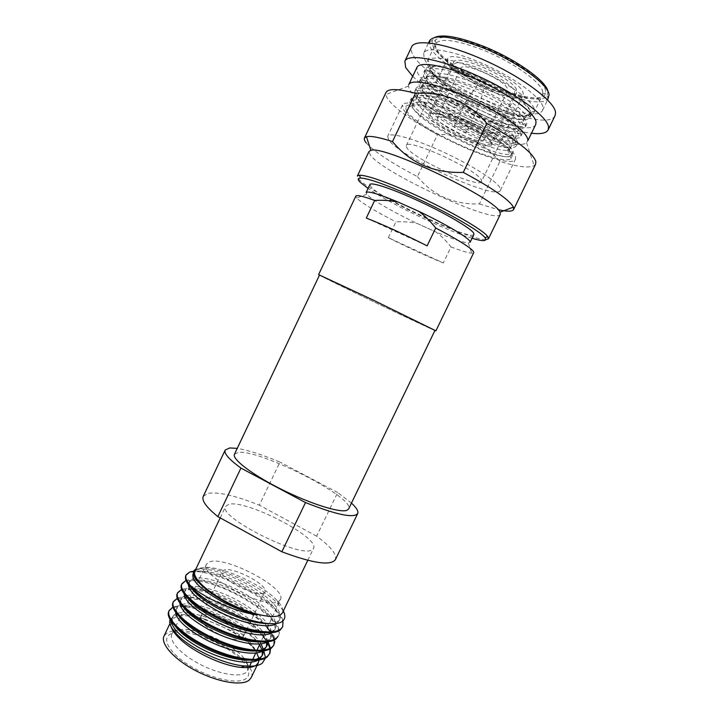 <?xml version="1.0" encoding="UTF-8"?>
<svg xmlns="http://www.w3.org/2000/svg" width="719" height="719" viewBox="0 0 719 719"><rect width="100%" height="100%" fill="white"/><g stroke="black" fill="none" stroke-linecap="round" stroke-linejoin="round"><path stroke-width="0.54" stroke-dasharray="3.6 2.7" d="M460.816 70.138C463.234 79.198 505.313 97.847 507.542 90.774L507.632 89.399C506.787 80.798 462.488 60.962 460.78 68.368L460.816 70.138M437.233 117.7L437.413 119.165C440.468 126.841 482.296 145.687 483.851 140.043L483.824 138.911C482.305 131.739 438.257 111.733 437.233 117.7L460.78 68.368M490.888 143.315C488.758 150.604 434.797 126.31 430.546 116.244L430.268 114.276C431.499 106.439 489.217 132.691 490.87 141.913L490.888 143.315L514.615 94.045L514.741 92.32C513.977 81.229 455.927 55.201 453.806 64.908L453.887 67.289C457.32 79.153 511.595 103.168 514.615 94.045M485.972 81.795C484.39 81.885 482.826 81.193 481.299 79.701L481.299 79.557C482.862 79.432 484.417 80.124 485.981 81.633L478.989 106.169C478.512 103.985 466.811 98.728 466.388 100.507L466.397 100.912C466.982 103.114 478.405 108.254 478.98 106.574M466.784 131.99C466.424 133.545 454.911 128.35 454.237 126.319L454.201 125.96C454.534 124.378 466.2 129.663 466.766 131.649L478.989 106.547M276.86 623.337L278.954 620.946C280.778 612.399 271.629 601.83 251.497 589.238C227.132 574.148 196.098 566.293 193.025 574.13M268.897 623.634C274.901 623.328 278.577 621.755 279.925 618.933C281.731 610.422 272.564 599.88 252.423 587.306C228.049 572.225 197.033 564.325 193.986 572.099C193.06 574.184 194.04 577.006 196.925 580.548M170.079 619.58L174.214 615.743C180.891 613.397 191.083 614.502 204.798 619.059C186.877 613.19 175.894 613.064 171.832 618.682L171.374 621.629M204.798 619.059L231.536 630.833C242.222 637.052 250.149 643.433 255.326 649.976C250.302 643.074 242.546 636.342 232.039 629.781C207.881 614.448 176.452 607.591 172.794 616.668C171.634 619.266 172.614 622.636 175.706 626.761M259.541 644.781C254.715 637.537 246.599 630.356 235.185 623.229C210.991 607.932 179.624 600.913 176.065 609.793L175.607 612.372M261.069 643.757C256.422 636.288 248.109 628.801 236.111 621.306C211.907 606.018 180.559 598.954 177.018 607.771C175.957 610.161 176.811 613.262 179.597 617.073M266.506 642.283C263.846 633.646 254.76 624.46 239.256 614.745C215.017 599.502 183.74 592.276 180.298 600.895L179.858 603.115M267.702 641.851C266.039 632.972 256.872 623.292 240.182 612.822C215.934 597.588 184.675 590.317 181.26 598.873C180.271 601.057 181.026 603.897 183.516 607.402M267.243 641.905L270.362 638.742C272.402 629.772 263.388 618.942 243.337 606.252C225.344 595.17 203.189 587.594 191.829 588.537M191.712 588.546C187.929 588.852 185.538 590.002 184.531 591.98L184.127 593.858M259.083 641.932C265.733 641.618 269.823 639.883 271.342 636.728C273.346 627.804 264.322 617.001 244.262 604.32C219.969 589.14 188.782 581.662 185.493 589.957C184.594 591.953 185.241 594.55 187.452 597.75M271.863 632.756L274.658 629.853C276.59 621.09 267.504 610.386 247.417 597.75C223.088 582.606 191.973 574.966 188.773 583.055L188.396 584.61M264.268 632.774C270.434 632.423 274.218 630.779 275.629 627.831C277.534 619.122 268.439 608.445 248.343 595.817C224.004 580.691 192.908 572.998 189.744 581.033C188.908 582.839 189.474 585.203 191.425 588.115M257.977 660.195L259.604 659.152M261.797 656.501L262.201 655.449M262.318 651.207L261.941 649.751M248.612 660.213L255.029 659.53M263.478 650.947L263.262 649.185M262.615 651.054L264.143 650.03M266.075 647.621L266.479 646.57M253.861 651.072L259.892 650.371M547.932 91.439L547.114 95.861C536.823 111.211 440.648 68.224 432.649 45.072L432.029 40.713L434.959 37.316M366.232 142.919C374.141 151.61 391.217 162.845 417.442 176.613L437.494 134.651C411.349 120.522 394.623 108.443 387.316 98.413L385.726 94.522L386.013 92.463M485.729 239.67C468.446 240.092 372.703 194.516 359.132 179.453L357.361 176.02M443.299 262.947C426.484 256.099 408.167 247.687 388.332 237.701L443.299 262.947L451.02 246.923C446.023 240.568 440.9 235.535 435.651 231.824C452.089 238.825 462.991 242.528 468.357 242.914L470.091 242.366M451.02 246.923C461.122 250.805 468.006 252.881 471.691 253.169L473.722 252.657M203.261 496.326L208.168 493.288C218.837 491.823 235.895 495.786 259.352 505.169L279.943 462.074C262.435 454.741 248.208 450.175 237.252 448.377M545.649 91.196C545.379 81.562 515.271 59.74 483.635 47.211C457.185 37.145 441.035 34.791 435.175 40.165C434.024 41.657 433.943 43.607 434.932 46.007C442.85 69.428 542.468 112.281 545.577 93.057L545.649 91.196M542.791 92.329C542.441 83.062 513.366 62.077 482.88 49.988C457.392 40.255 441.808 37.936 436.118 43.041L435.606 43.841L435.867 48.64C443.237 70.489 536.185 111.31 542.432 95.025L542.791 92.329M523.827 118.5C522.129 112.047 500.739 97.496 475.178 86.882C450.175 76.43 427.751 72.781 425.262 78.964L425.468 83.143C431.328 100.48 503.3 135.963 516.988 131.415L519.19 129.995L519.208 128.072C517.392 121.853 495.93 107.499 470.388 96.867C445.421 86.406 423.114 82.532 420.741 88.473L421.01 92.517C427.05 109.243 498.15 144.465 512.216 140.834L514.615 139.468L514.597 137.635C512.665 131.658 491.122 117.503 465.615 106.852C440.666 96.364 418.485 92.266 416.22 97.973L416.562 101.882C422.763 118.006 493 152.949 507.434 150.217L510.041 148.932L509.987 147.188C509.016 144.663 505.044 141.032 498.087 136.286C484.255 127.775 466.613 119.839 445.16 112.479C470.756 122.329 499.903 139.252 508.396 148.896L511.389 153.273L510.193 155.969C500.091 162.566 419.932 124.693 413.057 107.814L412.49 105.603L414.387 102.934L417.595 102.206C434.564 98.323 505.709 131.298 510.841 143.198L511.434 146.065C508.054 156.167 424.821 117.35 417.91 99.033L417.595 95.088L418.835 93.704C428.164 83.719 510.921 120.271 515.613 133.86L515.999 136.592C512.35 147.26 429.036 108.524 422.368 89.668L422.107 85.579L423.176 84.285C432.056 73.158 516.79 110.564 520.367 124.513L520.574 127.11C516.664 138.336 433.242 99.68 426.825 80.294L426.637 76.07L427.526 74.884C432.272 70.094 454.839 74.479 478.521 84.644C502.833 94.989 522.731 108.614 525.104 115.175L525.158 117.619C522.767 123.47 494.609 115.382 469.192 101.478C451.532 91.277 438.806 81.238 431.032 71.343C439.336 81.741 463.998 96.849 487.518 106.295C507.812 114.627 521.446 117.655 528.42 115.391L530.388 112.613L530.2 111.31C529.499 98.206 454.687 61.313 435.148 66.364C432.335 66.849 430.546 67.874 429.782 69.437L429.935 73.751C435.615 91.726 508.468 127.452 521.769 121.969L523.765 120.504L523.827 118.5M417.595 102.206C430.061 100.525 477.092 120.289 498.087 136.286M255.326 649.976C247.704 635.147 221.704 617.738 199.837 609.874C209.058 612.264 218.45 615.841 228.004 620.596C246.114 630.419 258.067 640.512 263.846 650.893M265.446 657.463L265.374 658.155M169.945 623.571L171.221 620.883L174.753 617.54C190.05 608.822 245.592 632.936 256.647 652.843M258.858 658.209L259.011 660.06M171.221 620.883L171.131 626.734M173.063 602.387L176.892 599.17M268.025 641.815C255.838 618.87 193.959 590.497 177.296 598.316L177.269 598.325M177.296 593.481L181.071 590.38M181.539 584.556L185.25 581.581C188.072 580.575 192.099 580.395 197.33 581.033C228.543 583.963 286.728 621.036 278.019 636.45M185.781 575.622L189.439 572.773C209.795 564.118 292.66 609.227 282.315 627.543M177.494 598.945L187.731 598.145M187.848 598.154C209.535 599.583 248.118 618.592 263.28 636.683M265.626 639.613L267.72 642.822M269.958 648.376L270.065 648.978M270.551 648.691L270.47 648.116M181.898 590.101L192.494 589.58M192.944 589.625C214.639 591.728 252.189 610.404 267.315 627.966M270.002 631.291L271.962 634.257M274.146 639.443L274.272 640.045M274.137 644.485C283.232 628.325 222.692 590.173 191.955 588.654M191.784 588.645C187.398 588.304 183.956 588.591 181.476 589.535M278.433 635.587C289.002 616.803 206.218 571.623 185.655 580.736M282.944 620.803C278.334 601.057 216.383 568.387 193.672 571.201M283.295 611.051L278.711 604.715C264.637 588.466 225.955 569.367 205.679 568.001L195.847 569.106M194.957 570.976L198.21 568.253L207.476 567.336C227.204 568.37 264.241 586.111 277.399 600.841C282.019 605.874 283.69 609.883 282.414 612.876M491.607 144.807C489.396 152.32 433.44 127.128 428.955 116.694L428.659 114.645C429.908 106.538 489.909 133.842 491.589 143.36L491.607 144.807L516.709 92.679L516.853 90.9C516.143 79.324 455.774 52.253 453.554 62.427L453.635 64.926C457.212 77.328 513.519 102.224 516.709 92.679M447.506 62.409C452.107 77.346 519.055 106.906 522.992 95.555L523.18 93.497C522.695 79.746 449.923 47.068 447.38 59.326L447.506 62.409M481.505 181.637C479.483 189.007 413.227 158.845 406.846 147.772L406.289 145.597C406.918 137.419 478.962 170.565 481.388 180.226L481.505 181.637L522.992 95.555M387.667 136.313L388.709 139.872C399.62 156.922 496.811 201.086 500.406 190.337L500.343 188.486C498.24 182.159 472.671 165.568 443.362 152.06C414.063 138.497 389.347 131.811 387.667 136.313L402.505 105.055C404.626 99.626 429.809 105.45 459.216 118.959C488.614 132.404 513.887 149.777 515.559 157.021L515.469 159.178C510.841 172.075 413.272 128.243 403.305 109.144L402.505 105.055M406.469 110.492C415.142 127.398 500.352 166.835 511.119 158.755L512.225 155.601C510.526 148.429 484.381 130.876 455.522 118.159C426.646 105.351 404.213 101.289 405.561 108.183L406.469 110.492M534.154 112.164C528.447 127.326 435.687 86.334 427.823 65.555L427.446 61.034L428.102 60.099C432.685 54.86 457.536 60.045 484.417 72.583C511.317 85.058 533.345 101.712 534.433 109.639L534.154 112.164L542.432 95.025M351.465 503.093L337.687 492.542L316.639 536.167C330.794 546.602 337.04 554.43 335.387 559.634M243.103 637.196C247.893 629.485 210.838 609.865 202.12 615.419L200.637 616.857C195.379 624.443 234.331 644.817 241.979 638.418L243.103 637.196L264.907 591.845L263.882 592.86C256.782 598.1 217.614 577.86 222.324 571.443L223.681 570.257C231.886 565.826 269.149 585.284 264.907 591.845M280.464 599.52C287.097 587.899 223.942 554.924 209.13 562.069L206.587 564.127C197.68 575.038 267.198 610.934 278.846 601.273L280.464 599.52L259.954 643.882M247.282 663.61C240.991 647.091 194.256 624.694 177.431 630.141L174.924 631.093L171.967 633.906C168.363 640.431 180.433 654.101 199.433 664.032C218.378 674.036 239.418 677.702 245.853 672.58L247.776 670.234L247.282 663.61L247.713 668.76C240.955 650.965 191.254 627.148 173.153 633.044L170.448 634.077C160.885 638.769 170.035 654.128 191.308 666.666C212.465 679.275 238.762 684.677 246.186 678.493C248.999 676.202 249.511 672.957 247.713 668.76M173.099 630.833L167.671 632.45L164.049 635.964M173.522 630.779C199.711 626.195 260.134 662.145 251.138 677.693M168.83 611.294L172.722 607.941C178.618 605.784 187.659 606.423 199.837 609.874M184.028 605.928C179.382 605.623 175.751 606.018 173.117 607.097L172.92 607.178M228.004 620.596C212.303 612.354 198.228 607.519 185.772 606.081M228.588 504.414L225.703 506.338C216.904 516.485 300.048 558.591 311.965 549.864L313.52 548.417C320.341 537.596 245.278 498.923 228.588 504.414M316.639 536.167L259.352 505.169M337.687 492.542L279.943 462.074M234.466 454.237L238.124 452.44C259.2 448.917 355.572 497.881 348.634 508.935M434.977 330.389C435.948 331.666 337.436 284.616 321.752 276.339L319.515 275.062M319.461 275.17L320.872 275.916C335.665 283.726 425.522 326.723 434.932 330.497M388.332 237.701L395.899 221.865C403.88 221.479 411.025 222.027 417.326 223.528L435.651 231.824L417.326 223.528C394.515 212.725 372.703 200.34 367.418 194.948L366.115 192.548M366.771 194.238L356.687 198.067L357.46 198.848C363.463 204.079 376.271 211.754 395.899 221.865M366.295 218.055L427.122 245.853M356.687 198.067L355.815 196.161M473.929 234.412C472.131 241.494 382.256 199.963 371.157 187.093L369.899 184.567M472.068 238.268C446.247 230.664 390.174 203.801 368.065 188.441M500.28 214.406C496.523 225.2 384.674 174.052 370.519 155.43L368.982 151.502M408.752 84.626L408.455 86.127L409.462 89.318C419.087 109.728 514.768 153.578 526.497 142.686L527.476 141.517L527.674 139.091M417.442 176.613C433.009 195.523 453.662 204.636 479.393 203.953L499.912 161.433C517.518 166.88 528.941 168.291 534.19 165.658L535.619 164.148M499.912 161.433C483.581 142.38 462.784 133.455 437.494 134.651M479.393 203.953L497.934 209.562M535.745 124.423C529.526 140.529 426.987 95.097 417.46 72.475L416.894 67.478M412.697 76.322C434.977 98.764 500.029 129.932 531.485 133.24M555.086 115.606C546.494 136.035 424.39 82.299 412.338 53.557C411.052 50.896 410.819 48.676 411.645 46.879M423.689 53.161L424.138 58.419C433.215 82.02 535.925 127.299 542.647 110.151L542.998 107.41C542.09 98.287 516.125 78.704 485.001 64.647C453.896 50.51 426.637 45.899 423.689 53.161L428.56 42.879M548.633 97.766L548.067 98.656C537.336 114.267 438.392 70.004 429.926 46.214L429.585 40.731M429.782 69.437L430.393 72.799C435.301 81.148 448.234 90.702 469.192 101.478M430.052 68.88L430.681 68.008L435.148 66.364M431.032 71.343C446.787 94.54 525.805 128.881 530.092 117.134L530.092 114.564C527.8 107.455 506.446 92.607 480.121 81.301C454.462 70.21 430.007 65.447 424.893 70.633L423.931 71.909C414.602 88.293 520.071 140.556 525.508 126.625L525.355 123.893C522.506 116.909 501.242 102.493 475.286 91.331C450.013 80.393 425.891 75.378 420.552 80.034L419.411 81.427C410.405 97.128 515.82 149.354 520.924 136.116L520.592 133.222C517.204 126.364 496.038 112.371 470.46 101.352C445.573 90.558 421.783 85.309 416.229 89.444L414.89 90.945C406.217 105.945 511.569 158.144 516.35 145.589L515.802 142.551C510.175 128.198 422.439 89.219 411.915 98.871L410.378 100.435C402.029 114.761 507.326 166.925 511.775 155.052L511.002 151.88L508.396 148.896M487.518 106.295C507.982 115.04 521.868 118.464 529.184 116.568L531.134 114.977C534.19 109.648 513.15 93.128 483.86 80.186C455.163 67.37 427.814 62.472 424.956 69.752L424.57 71.253C421.765 88.024 508.728 132.512 524.385 126.05L526.542 124.477C529.472 119.417 508.324 103.177 479.052 90.226C450.364 77.418 423.158 72.277 420.435 79.27L420.067 80.995C418.512 97.326 503.615 140.825 519.594 135.496L521.958 133.968C524.753 129.177 503.498 113.198 474.243 100.265C445.573 87.466 418.512 82.065 415.915 88.788L415.582 90.711C415.249 106.619 498.528 149.13 514.795 144.905L517.383 143.441C520.044 138.92 498.671 123.219 469.444 110.277C440.792 97.496 413.865 91.843 411.394 98.287L411.142 100.408C411.978 115.903 493.45 157.443 509.996 154.288L512.809 152.904C517.419 148.123 479.852 124.504 445.16 112.479M483.851 140.043L507.542 90.774M430.268 114.276L453.806 64.908M481.299 79.557L466.37 100.534M454.201 125.96L466.388 100.507M193.294 573.564L193.986 572.099M171.832 618.682L172.794 616.668M176.065 609.793L177.018 607.771M180.298 600.895L181.26 598.873M184.531 591.98L185.493 589.957M188.773 583.055L189.744 581.033M270.362 638.742L271.342 636.728M274.658 629.853L275.629 627.831M278.954 620.946L279.925 618.933M468.357 242.914L471.691 253.169M425.262 78.964L426.637 76.07M420.741 88.473L422.107 85.579M416.22 97.973L417.595 95.088M519.19 129.995L520.574 127.11M514.615 139.468L515.999 136.592M510.041 148.932L511.434 146.065M207.476 567.336L205.679 568.001M277.399 600.841L278.711 604.715M428.659 114.645L453.554 62.427M406.289 145.597L447.38 59.326M500.406 190.337L515.469 159.178M427.446 61.034L435.606 43.841M436.118 43.041L435.175 40.165M200.637 616.857L222.324 571.443M206.587 564.127L193.618 590.263M193.411 590.685L189.097 599.376M188.944 599.691L184.585 608.472M184.486 608.678L180.083 617.558M180.038 617.648L173.612 630.59M173.324 631.183L171.967 633.906M256.962 650.344L255.757 652.951M252.72 659.53L251.569 662.01M249.61 666.243L247.776 670.234M177.431 630.141L173.153 633.044M220.212 517.896L225.703 506.338M307.777 560.326L313.52 548.417M526.497 142.686L534.19 165.658M408.455 86.127L385.726 94.522M527.476 141.517L528.097 140.241M542.647 110.151L547.599 99.914M432.029 40.713L429.252 41.729M547.114 95.861L548.067 98.656M542.746 94.126L545.577 93.057M530.388 112.613L534.478 111.068M430.681 68.008L428.102 60.099M523.765 120.504L525.158 117.619M510.193 155.969L511.119 158.755M412.49 105.603L405.561 108.183M530.092 114.564L525.104 115.175M424.893 70.633L427.526 74.884M525.355 123.893L520.367 124.513M420.552 80.034L423.176 84.285M520.592 133.222L515.613 133.86M416.229 89.444L418.835 93.704M515.802 142.551L510.841 143.198M411.915 98.871L414.387 102.934M528.42 115.391L529.184 116.568M429.432 70.741L424.57 71.253M521.769 121.969L524.385 126.05M424.911 80.465L420.067 80.995M516.988 131.415L519.594 135.496M420.417 90.172L415.582 90.711M512.216 140.834L514.795 144.905M415.95 99.851L411.142 100.408M507.434 150.217L509.996 154.288M531.134 114.977L530.092 117.134M424.956 69.752L423.931 71.909M526.542 124.477L525.508 126.625M420.435 79.27L419.411 81.427M521.958 133.968L520.924 136.116M415.915 88.788L414.89 90.945M517.383 143.441L516.35 145.589M411.394 98.287L410.378 100.435M512.809 152.904L511.775 155.052"/><path stroke-width="1.08" d="M193.294 573.564L193.025 574.13C191.425 580.628 200.934 589.688 221.56 601.3C233.711 607.636 245.673 612.157 257.465 614.862C233.855 611.977 200.943 596.132 189.636 584.763C193.663 590.083 200.242 595.772 209.364 601.812C191.587 590.38 183.722 581.644 185.781 575.622L186.194 574.76C185.089 577.24 186.239 580.575 189.636 584.763M196.925 580.548L200.053 583.882C205.239 589.238 212.59 594.658 222.117 600.14C234.088 606.863 245.871 611.779 257.465 614.862M171.374 621.629C172.695 629.188 182.006 637.915 199.316 647.801C221.093 659.808 248.441 665.722 257.977 660.195M175.706 626.761C180.577 632.999 188.782 639.317 200.322 645.698C218.217 655.045 234.313 659.88 248.612 660.213M175.607 612.372C176.739 619.787 186.122 628.505 203.756 638.526C225.82 650.623 253.439 656.636 262.615 651.054M179.597 617.073C184.379 623.355 192.764 629.799 204.762 636.414C223.169 645.968 239.535 650.857 253.861 651.072M179.858 603.115C180.793 610.368 190.238 619.077 208.195 629.233C230.547 641.429 258.445 647.549 267.243 641.905M183.516 607.402C188.189 613.711 196.754 620.281 209.211 627.121C228.121 636.881 244.739 641.815 259.083 641.932M184.127 593.858C184.846 600.94 194.355 609.631 212.644 619.931C235.293 632.235 263.46 638.445 271.863 632.756M187.452 597.75C192.009 604.068 200.745 610.755 213.66 617.819C233.082 627.786 249.951 632.765 264.268 632.774M188.396 584.61C188.89 591.512 198.462 600.176 217.102 610.62C240.443 623.256 269.382 629.485 276.86 623.337M191.425 588.115C195.838 594.424 204.735 601.219 218.118 608.508C237.71 618.511 254.634 623.553 268.897 623.634M259.604 659.152L262.768 654.488L263.478 650.947M262.201 655.449L262.318 651.207M261.941 649.751L259.541 644.781M255.029 659.53C259.02 658.604 261.599 656.923 262.768 654.488M263.262 649.185L261.069 643.757M264.143 650.03L267.046 645.608L267.702 641.851M266.479 646.57L266.506 642.283M259.892 650.371C263.576 649.473 265.958 647.882 267.055 645.608M434.959 37.316C443.201 33.991 459.333 36.975 483.366 46.259C515.595 59.021 546.548 81.148 547.932 91.439M428.56 42.879L429.585 40.731C434.627 33.91 452.161 36.175 482.179 47.526C516.413 61.088 548.921 84.653 549.055 94.89L547.599 99.914M368.065 188.441L360.03 182.096C357.514 179.507 357.658 178.159 360.444 178.042C367.831 178.267 384.377 184.019 410.091 195.307C444.863 210.73 480.732 231.257 484.948 237.692L485.397 238.366C486.835 241.395 482.386 241.359 472.068 238.268M488.453 238.834L500.28 214.406L499.975 212.24C496.694 198.983 383.254 144.636 370.86 150.379L368.982 151.502L357.361 176.02L359.527 175.184C367.103 175.337 384.162 181.224 410.684 192.845C446.571 208.735 483.528 229.963 487.752 236.623L488.453 238.834L485.729 239.67M470.145 242.195L469.768 241.117C467.35 236.955 444.549 223.51 418.674 211.287C424.516 215.421 430.196 220.994 435.705 228.004C457.473 239.418 470.037 247.21 473.372 251.38L473.722 252.657L435.912 330.83L372.469 299.715L318.589 274.622L355.815 196.161C356.651 194.75 362.933 196.179 374.68 200.439C383.551 199.972 391.46 200.547 398.389 202.174L418.674 211.287L398.389 202.174C378.553 193.95 367.795 190.742 366.115 192.548L369.899 184.567C370.887 181.655 393.095 189.025 419.977 201.599C446.85 214.127 470.972 228.426 473.641 233.091L473.929 234.412L470.154 242.231M237.252 448.377L229.667 447.955L225.191 450.058C223.789 453.383 229.037 459.387 240.937 468.078L305.503 502.572C336.357 514.768 353.766 518.426 357.703 513.555C358.646 511.29 356.561 507.803 351.465 503.093M263.846 650.893L265.446 657.463M265.374 658.155L262.228 663.26C258.723 665.776 252.935 666.693 244.882 666.019C224.247 664.509 191.389 649.221 177.611 635.075C171.275 628.64 168.758 623.472 170.079 619.58M256.647 652.843L258.858 658.209M259.011 660.06L258.391 662.648L256.395 665.021C253.358 667.268 248.226 668.059 240.982 667.385L244.882 666.019M171.131 626.734C172.165 629.925 174.6 633.493 178.438 637.42C191.506 651.189 222.063 665.83 240.982 667.385M271.539 648.008C263.487 654.658 236.524 650.416 211.027 638.113C186.05 626.096 169.172 609.586 173.063 602.387L173.468 601.533C169.594 608.705 186.482 625.188 211.458 637.205C236.964 649.518 263.909 653.769 271.962 647.136L273.723 645.338L271.539 648.008M177.269 598.325L173.468 601.533M275.871 639.038C267.917 645.464 241.036 641.042 215.502 628.757C190.499 616.749 173.513 600.455 177.296 593.481L177.701 592.618C173.935 599.565 190.93 615.85 215.934 627.849C241.467 640.135 268.349 644.575 276.294 638.166L278.019 636.45L275.871 639.038M181.476 589.535L177.701 592.618M282.738 626.689L280.212 630.06C272.366 636.261 245.547 631.659 219.987 619.383C194.966 607.393 177.863 591.306 181.539 584.556L181.943 583.693C178.285 590.416 195.397 606.485 220.427 618.475C245.979 630.752 272.789 635.371 280.626 629.188L282.738 626.689L282.944 620.803M185.655 580.736L181.943 583.693M193.672 571.201L189.843 571.929L186.194 574.76M176.892 599.17L177.494 598.945M263.28 636.683L265.626 639.613M267.72 642.822L269.958 648.376M270.065 648.978L269.625 653.787M269.85 653.364L267.216 656.968C259.056 663.835 232.021 659.781 206.551 647.46C181.601 635.425 164.84 618.717 168.83 611.294L169.235 610.431C165.253 617.837 182.024 634.526 206.982 646.552C232.462 658.883 259.478 662.945 267.63 656.096L269.85 653.364L270.551 648.691M270.47 648.116L268.025 641.815M181.071 590.38L181.898 590.101M192.494 589.58L192.944 589.625M267.315 627.966L270.002 631.291M271.962 634.257L274.146 639.443M274.272 640.045L273.921 644.898M209.364 601.812C235.877 618.664 274.604 628.882 282.576 621.108C285.344 618.798 285.587 615.446 283.295 611.051M307.777 560.326L282.414 612.876L280.608 614.844C274.02 619.445 250.419 614.287 228.426 602.944C206.38 591.656 191.694 577.195 194.957 570.976L220.212 517.896M195.847 569.106C191.371 571.641 192.773 576.566 200.053 583.882M240.937 468.078L217.866 516.61L281.848 551.779L305.503 502.572M357.703 513.555L335.387 559.634C330.731 565.988 312.891 563.363 281.848 551.779M217.866 516.61C206.317 507.281 201.446 500.523 203.261 496.326L225.191 450.058M169.945 623.571L164.049 635.964C160.103 643.631 174.052 659.422 195.936 670.791C217.767 682.241 241.809 686.214 249.08 680.192L251.138 677.693L258.391 662.648M172.92 607.178L169.235 610.431M185.772 606.081L184.028 605.928M348.634 508.935L347.052 510.247C340.464 513.213 310.932 504.073 281.704 489.468C252.423 474.891 231.725 459.046 234.466 454.237L319.515 275.062L372.523 299.751L434.977 330.389L348.634 508.935M434.932 330.497L435.912 330.83M319.461 275.17L318.589 274.622M374.68 200.439L366.295 218.055C384.09 225.083 404.366 234.349 427.122 245.853L435.705 228.004M535.619 164.148L535.844 161.622C533.201 152.994 516.871 140.259 486.844 123.389L463.297 172.389C492.695 188.261 509.394 199.837 513.402 207.108L513.609 209.535L535.619 164.148M497.934 209.562C507.075 211.71 512.296 211.701 513.609 209.535M366.232 142.919C364.524 140.816 363.922 139.198 364.425 138.066L366.456 136.7C370.51 135.702 379.192 137.32 392.502 141.562L415.438 93.299C444.333 91.664 468.132 101.694 486.844 123.389M364.425 138.066L386.013 92.463C388.152 88.392 397.967 88.671 415.438 93.299M392.502 141.562C410.234 163.096 433.827 173.369 463.297 172.389M528.097 140.241L535.745 124.423L536.023 121.826C534.9 113.153 508.791 93.946 477.722 79.863C446.661 65.699 419.626 60.657 416.894 67.478L408.752 84.626C411.241 78.344 437.997 83.889 469.004 98.081C500.011 112.2 526.299 130.948 527.674 139.091M531.485 133.24C540.742 134.327 546.305 133.213 548.157 129.896L548.543 127.038C547.716 116.829 516.467 93.551 478.62 76.34C440.792 59.03 408.068 52.999 404.842 61.232L405.696 67.577L412.697 76.322M404.842 61.232L411.645 46.879C415.115 38.116 448.117 43.625 486.008 60.908C523.917 78.092 554.978 101.828 555.553 112.577L555.086 115.606L548.157 129.896M360.444 178.042L359.527 175.184M178.438 637.42L177.611 635.075M173.612 630.59L173.324 631.183M259.954 643.882L256.962 650.344M255.757 652.951L252.72 659.53M251.569 662.01L249.61 666.243M484.948 237.692L487.752 236.623M499.975 212.24L513.402 207.108M370.86 150.379L366.456 136.7"/></g></svg>
